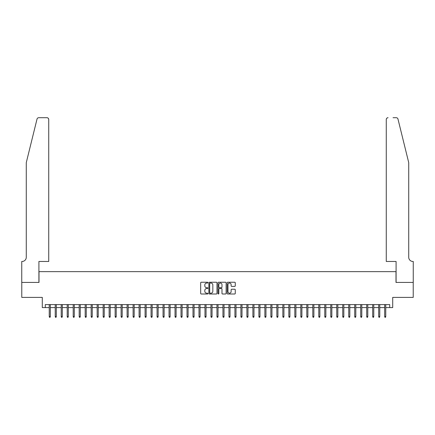 <?xml version="1.0" encoding="UTF-8"?>
<svg xmlns="http://www.w3.org/2000/svg" width="435" height="435" viewBox="0 0 435 435"><rect width="100%" height="100%" fill="white"/><g stroke="black" fill="none" stroke-linecap="round" stroke-linejoin="round"><path stroke-width="0.65" d="M207.919 282.652A0.413 0.413 0 0 0 207.506 282.239L201.258 282.239A0.587 0.587 0 0 0 200.671 282.832L200.671 293.413A0.587 0.587 0 0 0 201.258 294L207.506 294A0.413 0.413 0 0 0 207.919 293.587A0.413 0.413 0 0 0 207.506 293.179L206.696 293.179A1.881 1.881 0 0 1 204.814 291.298L204.814 290.411A1.881 1.881 0 0 1 206.696 288.53L207.506 288.53A0.413 0.413 0 0 0 207.919 288.122A0.413 0.413 0 0 0 207.506 287.709L206.696 287.709A1.881 1.881 0 0 1 204.814 285.828L204.814 284.947A1.881 1.881 0 0 1 206.696 283.065L207.506 283.065A0.413 0.413 0 0 0 207.919 282.652M234.683 286.388A0.587 0.587 0 0 0 235.27 285.8L235.27 282.832A0.587 0.587 0 0 0 234.683 282.239L227.744 282.239A0.587 0.587 0 0 0 227.157 282.832L227.157 293.413A0.587 0.587 0 0 0 227.744 294L234.683 294A0.587 0.587 0 0 0 235.27 293.413L235.27 289.824A0.587 0.587 0 0 0 234.683 289.237L231.714 289.237A0.587 0.587 0 0 0 231.126 289.824L231.126 291.602A1.571 1.571 0 0 1 229.555 293.179A1.571 1.571 0 0 1 227.978 291.602L227.978 284.637A1.571 1.571 0 0 1 229.555 283.065A1.571 1.571 0 0 1 231.126 284.637L231.126 285.8A0.587 0.587 0 0 0 231.714 286.388L234.683 286.388M45.289 307.588L45.289 304.592L389.711 304.592L389.711 307.588L392.707 307.588L392.707 297.404L413.217 297.404L413.217 282.429L395.997 282.429L395.997 271.647L39.003 271.647L39.003 282.429L21.783 282.429L21.783 297.404L42.293 297.404L42.293 307.588L49.242 307.588M216.983 282.832A0.587 0.587 0 0 0 216.396 282.239L209.458 282.239A0.587 0.587 0 0 0 208.871 282.832L208.871 293.413A0.587 0.587 0 0 0 209.458 294L216.396 294A0.587 0.587 0 0 0 216.983 293.413L216.983 282.832M218.604 282.239L225.542 282.239A0.587 0.587 0 0 1 226.129 282.832L226.129 293.413A0.587 0.587 0 0 1 225.542 294L222.573 294A0.587 0.587 0 0 1 221.98 293.413L221.98 289.123A0.587 0.587 0 0 0 221.393 288.53L219.425 288.53A0.587 0.587 0 0 0 218.838 289.123L218.838 293.587A0.413 0.413 0 0 1 218.424 294A0.413 0.413 0 0 1 218.017 293.587L218.017 282.832A0.587 0.587 0 0 1 218.604 282.239M50.324 307.588L55.234 307.588M56.311 307.588L61.221 307.588M62.303 307.588L67.213 307.588M68.29 307.588L73.205 307.588M74.282 307.588L79.192 307.588M80.274 307.588L85.184 307.588M86.26 307.588L91.171 307.588M92.253 307.588L97.163 307.588M98.239 307.588L103.155 307.588M104.231 307.588L109.141 307.588M110.224 307.588L115.134 307.588M116.21 307.588L121.12 307.588M122.202 307.588L127.112 307.588M128.189 307.588L133.105 307.588M134.181 307.588L139.091 307.588M140.168 307.588L145.083 307.588M146.16 307.588L151.07 307.588M152.152 307.588L157.062 307.588M158.139 307.588L163.054 307.588M164.131 307.588L169.041 307.588M170.118 307.588L175.033 307.588M176.11 307.588L181.02 307.588M182.102 307.588L187.012 307.588M188.089 307.588L192.999 307.588M194.081 307.588L198.991 307.588M200.067 307.588L204.983 307.588M206.059 307.588L210.97 307.588M212.052 307.588L216.962 307.588M218.038 307.588L222.948 307.588M224.03 307.588L228.94 307.588M230.017 307.588L234.933 307.588M236.009 307.588L240.919 307.588M242.001 307.588L246.911 307.588M247.988 307.588L252.898 307.588M253.98 307.588L258.89 307.588M259.967 307.588L264.882 307.588M265.959 307.588L270.869 307.588M271.946 307.588L276.861 307.588M277.938 307.588L282.848 307.588M283.93 307.588L288.84 307.588M289.917 307.588L294.832 307.588M295.909 307.588L300.819 307.588M301.895 307.588L306.811 307.588M307.888 307.588L312.798 307.588M313.88 307.588L318.79 307.588M319.866 307.588L324.776 307.588M325.858 307.588L330.769 307.588M331.845 307.588L336.761 307.588M337.837 307.588L342.747 307.588M343.829 307.588L348.739 307.588M349.816 307.588L354.726 307.588M355.808 307.588L360.718 307.588M361.795 307.588L366.71 307.588M367.787 307.588L372.697 307.588M373.779 307.588L378.689 307.588M379.766 307.588L384.676 307.588M385.758 307.588L389.711 307.588M210.105 283.065A0.413 0.413 0 0 0 209.697 283.479L209.697 292.766A0.413 0.413 0 0 0 210.105 293.179L210.959 293.179A1.881 1.881 0 0 0 212.84 291.298L212.84 284.947A1.881 1.881 0 0 0 210.959 283.065L210.105 283.065M221.98 284.669A1.571 1.571 0 0 0 220.409 283.093A1.571 1.571 0 0 0 218.838 284.669L218.838 287.122A0.587 0.587 0 0 0 219.425 287.709L221.393 287.709A0.587 0.587 0 0 0 221.98 287.122L221.98 284.669M49.242 316.511L49.481 317.294L50.085 317.294L50.324 316.511L49.242 316.511L49.242 304.592M50.324 316.511L50.324 304.592M37.018 119.076C37.475 118.092 37.475 118.092 37.018 119.076L26.274 162.63L26.274 257.275A4.192 4.192 0 0 1 22.082 261.468L21.75 261.468L21.75 282.429L38.911 282.429L38.911 261.468L48.736 261.468L48.736 119.505A1.794 1.794 0 0 0 46.936 117.706L38.764 117.706A1.794 1.794 0 0 0 37.018 119.076M41.967 117.706L46.936 117.706C48.019 117.825 48.622 118.423 48.736 119.505L48.736 261.468M26.274 257.275A4.192 4.192 0 0 1 22.082 261.468M405.431 149.276L397.981 119.076L408.726 162.63L408.726 257.275A4.192 4.192 0 0 0 412.918 261.468L413.25 261.468L413.25 282.429L396.089 282.429L396.089 261.468L386.264 261.468L386.264 119.505L386.264 261.468M393.033 117.706L396.236 117.706A1.794 1.794 0 0 1 397.981 119.076M388.063 117.706A1.794 1.794 0 0 0 386.264 119.505C386.378 118.423 386.981 117.825 388.063 117.706M408.726 257.275A4.192 4.192 0 0 0 412.918 261.468M55.234 316.511L55.473 317.294L56.072 317.294L56.311 316.511L55.234 316.511L55.234 304.592M56.311 316.511L56.311 304.592M61.221 316.511L61.465 317.294L62.064 317.294L62.303 316.511L61.221 316.511L61.221 304.592M62.303 316.511L62.303 304.592M67.213 316.511L67.452 317.294L68.05 317.294L68.29 316.511L67.213 316.511L67.213 304.592M68.29 316.511L68.29 304.592M73.205 316.511L73.444 317.294L74.042 317.294L74.282 316.511L73.205 316.511L73.205 304.592M74.282 316.511L74.282 304.592M79.192 316.511L79.431 317.294L80.029 317.294L80.274 316.511L79.192 316.511L79.192 304.592M80.274 316.511L80.274 304.592M85.184 316.511L85.423 317.294L86.021 317.294L86.26 316.511L85.184 316.511L85.184 304.592M86.26 316.511L86.26 304.592M91.171 316.511L91.415 317.294L92.013 317.294L92.253 316.511L91.171 316.511L91.171 304.592M92.253 316.511L92.253 304.592M97.163 316.511L97.402 317.294L98 317.294L98.239 316.511L97.163 316.511L97.163 304.592M98.239 316.511L98.239 304.592M103.155 316.511L103.394 317.294L103.992 317.294L104.231 316.511L103.155 316.511L103.155 304.592M104.231 316.511L104.231 304.592M109.141 316.511L109.381 317.294L109.979 317.294L110.224 316.511L109.141 316.511L109.141 304.592M110.224 316.511L110.224 304.592M115.134 316.511L115.373 317.294L115.971 317.294L116.21 316.511L115.134 316.511L115.134 304.592M116.21 316.511L116.21 304.592M121.12 316.511L121.36 317.294L121.963 317.294L122.202 316.511L121.12 316.511L121.12 304.592M122.202 316.511L122.202 304.592M127.112 316.511L127.352 317.294L127.95 317.294L128.189 316.511L127.112 316.511L127.112 304.592M128.189 316.511L128.189 304.592M133.105 316.511L133.344 317.294L133.942 317.294L134.181 316.511L133.105 316.511L133.105 304.592M134.181 316.511L134.181 304.592M139.091 316.511L139.331 317.294L139.929 317.294L140.168 316.511L139.091 316.511L139.091 304.592M140.168 316.511L140.168 304.592M145.083 316.511L145.323 317.294L145.921 317.294L146.16 316.511L145.083 316.511L145.083 304.592M146.16 316.511L146.16 304.592M151.07 316.511L151.309 317.294L151.913 317.294L152.152 316.511L151.07 316.511L151.07 304.592M152.152 316.511L152.152 304.592M157.062 316.511L157.301 317.294L157.9 317.294L158.139 316.511L157.062 316.511L157.062 304.592M158.139 316.511L158.139 304.592M163.054 316.511L163.294 317.294L163.892 317.294L164.131 316.511L163.054 316.511L163.054 304.592M164.131 316.511L164.131 304.592M169.041 316.511L169.28 317.294L169.878 317.294L170.118 316.511L169.041 316.511L169.041 304.592M170.118 316.511L170.118 304.592M175.033 316.511L175.272 317.294L175.87 317.294L176.11 316.511L175.033 316.511L175.033 304.592M176.11 316.511L176.11 304.592M181.02 316.511L181.259 317.294L181.863 317.294L182.102 316.511L181.02 316.511L181.02 304.592M182.102 316.511L182.102 304.592M187.012 316.511L187.251 317.294L187.849 317.294L188.089 316.511L187.012 316.511L187.012 304.592M188.089 316.511L188.089 304.592M192.999 316.511L193.243 317.294L193.841 317.294L194.081 316.511L192.999 316.511L192.999 304.592M194.081 316.511L194.081 304.592M198.991 316.511L199.23 317.294L199.828 317.294L200.067 316.511L198.991 316.511L198.991 304.592M200.067 316.511L200.067 304.592M204.983 316.511L205.222 317.294L205.82 317.294L206.059 316.511L204.983 316.511L204.983 304.592M206.059 316.511L206.059 304.592M210.97 316.511L211.209 317.294L211.807 317.294L212.052 316.511L210.97 316.511L210.97 304.592M212.052 316.511L212.052 304.592M216.962 316.511L217.201 317.294L217.799 317.294L218.038 316.511L216.962 316.511L216.962 304.592M218.038 316.511L218.038 304.592M222.948 316.511L223.193 317.294L223.791 317.294L224.03 316.511L222.948 316.511L222.948 304.592M224.03 316.511L224.03 304.592M228.94 316.511L229.18 317.294L229.778 317.294L230.017 316.511L228.94 316.511L228.94 304.592M230.017 316.511L230.017 304.592M234.933 316.511L235.172 317.294L235.77 317.294L236.009 316.511L234.933 316.511L234.933 304.592M236.009 316.511L236.009 304.592M240.919 316.511L241.159 317.294L241.757 317.294L242.001 316.511L240.919 316.511L240.919 304.592M242.001 316.511L242.001 304.592M246.911 316.511L247.151 317.294L247.749 317.294L247.988 316.511L246.911 316.511L246.911 304.592M247.988 316.511L247.988 304.592M252.898 316.511L253.137 317.294L253.741 317.294L253.98 316.511L252.898 316.511L252.898 304.592M253.98 316.511L253.98 304.592M258.89 316.511L259.13 317.294L259.728 317.294L259.967 316.511L258.89 316.511L258.89 304.592M259.967 316.511L259.967 304.592M264.882 316.511L265.122 317.294L265.72 317.294L265.959 316.511L264.882 316.511L264.882 304.592M265.959 316.511L265.959 304.592M270.869 316.511L271.108 317.294L271.706 317.294L271.946 316.511L270.869 316.511L270.869 304.592M271.946 316.511L271.946 304.592M276.861 316.511L277.1 317.294L277.699 317.294L277.938 316.511L276.861 316.511L276.861 304.592M277.938 316.511L277.938 304.592M282.848 316.511L283.087 317.294L283.691 317.294L283.93 316.511L282.848 316.511L282.848 304.592M283.93 316.511L283.93 304.592M288.84 316.511L289.079 317.294L289.677 317.294L289.917 316.511L288.84 316.511L288.84 304.592M289.917 316.511L289.917 304.592M294.832 316.511L295.071 317.294L295.669 317.294L295.909 316.511L294.832 316.511L294.832 304.592M295.909 316.511L295.909 304.592M300.819 316.511L301.058 317.294L301.656 317.294L301.895 316.511L300.819 316.511L300.819 304.592M301.895 316.511L301.895 304.592M306.811 316.511L307.05 317.294L307.648 317.294L307.888 316.511L306.811 316.511L306.811 304.592M307.888 316.511L307.888 304.592M312.798 316.511L313.037 317.294L313.64 317.294L313.88 316.511L312.798 316.511L312.798 304.592M313.88 316.511L313.88 304.592M318.79 316.511L319.029 317.294L319.627 317.294L319.866 316.511L318.79 316.511L318.79 304.592M319.866 316.511L319.866 304.592M324.776 316.511L325.021 317.294L325.619 317.294L325.858 316.511L324.776 316.511L324.776 304.592M325.858 316.511L325.858 304.592M330.769 316.511L331.008 317.294L331.606 317.294L331.845 316.511L330.769 316.511L330.769 304.592M331.845 316.511L331.845 304.592M336.761 316.511L337 317.294L337.598 317.294L337.837 316.511L336.761 316.511L336.761 304.592M337.837 316.511L337.837 304.592M342.747 316.511L342.987 317.294L343.585 317.294L343.829 316.511L342.747 316.511L342.747 304.592M343.829 316.511L343.829 304.592M348.739 316.511L348.979 317.294L349.577 317.294L349.816 316.511L348.739 316.511L348.739 304.592M349.816 316.511L349.816 304.592M354.726 316.511L354.971 317.294L355.569 317.294L355.808 316.511L354.726 316.511L354.726 304.592M355.808 316.511L355.808 304.592M360.718 316.511L360.958 317.294L361.556 317.294L361.795 316.511L360.718 316.511L360.718 304.592M361.795 316.511L361.795 304.592M366.71 316.511L366.95 317.294L367.548 317.294L367.787 316.511L366.71 316.511L366.71 304.592M367.787 316.511L367.787 304.592M372.697 316.511L372.936 317.294L373.534 317.294L373.779 316.511L372.697 316.511L372.697 304.592M373.779 316.511L373.779 304.592M378.689 316.511L378.928 317.294L379.527 317.294L379.766 316.511L378.689 316.511L378.689 304.592M379.766 316.511L379.766 304.592M384.676 316.511L384.915 317.294L385.519 317.294L385.758 316.511L384.676 316.511L384.676 304.592M385.758 316.511L385.758 304.592"/></g></svg>
